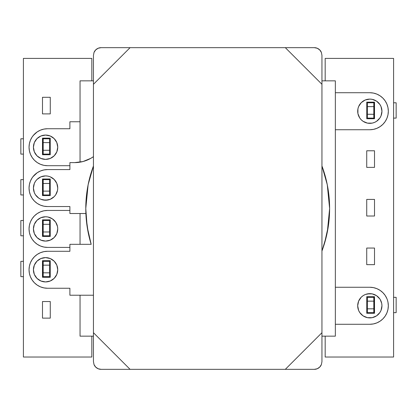 <?xml version="1.0" encoding="UTF-8"?>
<svg xmlns="http://www.w3.org/2000/svg" width="417" height="417" viewBox="0 0 417 417"><rect width="100%" height="100%" fill="white"/><g stroke="black" fill="none" stroke-linecap="round" stroke-linejoin="round"><path stroke-width="0.63" d="M393.591 58.406L393.591 357.03L393.591 58.406L325.177 58.406L393.591 58.406M325.177 357.03L325.177 336.154L325.177 357.03L393.591 357.03L325.177 357.03M325.177 80.846L325.177 58.406L325.177 80.846M374.513 199.42L374.513 216.016L366.725 216.016L366.725 199.42L374.513 199.42L374.513 216.016L366.725 216.016L366.725 199.42L374.513 199.42M366.725 150.782L374.513 150.782L374.513 167.379L366.725 167.379L366.725 150.782L374.513 150.782L374.513 167.379L366.725 167.379L366.725 150.782M366.725 102.149L374.513 102.149L374.513 118.741L366.725 118.741L366.725 102.149L374.513 102.149L374.513 118.741L366.725 118.741L366.725 102.149M374.513 264.649L366.725 264.649L366.725 248.058L374.513 248.058L374.513 264.649L366.725 264.649L366.725 248.058L374.513 248.058L374.513 264.649M374.513 313.287L366.725 313.287L366.725 296.69L374.513 296.69L374.513 313.287L366.725 313.287L366.725 296.69L374.513 296.69L374.513 313.287M23.409 357.03L23.409 58.406L91.823 58.406L91.823 80.846L91.823 58.406L23.409 58.406L23.409 357.03L91.823 357.03L91.823 336.154L91.823 357.03L23.409 357.03M50.275 154.738L42.487 154.738L42.487 138.147L50.275 138.147L50.275 154.738L42.487 154.738L42.487 138.147L50.275 138.147L50.275 154.738M42.487 195.589L42.487 178.997L50.275 178.997L50.275 195.589L42.487 195.589L42.487 178.997L50.275 178.997L50.275 195.589L42.487 195.589M42.487 113.893L42.487 97.297L50.275 97.297L50.275 113.893L42.487 113.893L42.487 97.297L50.275 97.297L50.275 113.893L42.487 113.893M42.487 260.693L50.275 260.693L50.275 277.289L42.487 277.289L42.487 260.693L50.275 260.693L50.275 277.289L42.487 277.289L42.487 260.693M42.487 236.439L42.487 219.842L50.275 219.842L50.275 236.439L42.487 236.439L42.487 219.842L50.275 219.842L50.275 236.439L42.487 236.439M42.487 318.135L42.487 301.543L50.275 301.543L50.275 318.135L42.487 318.135L42.487 301.543L50.275 301.543L50.275 318.135L42.487 318.135M49.571 150.271L43.191 150.271L43.191 142.614L49.571 142.614L49.571 150.271L49.571 138.783L49.571 142.614L43.191 142.614L43.191 154.102L49.571 154.102L49.571 150.271L49.571 154.102L43.191 154.102L43.191 150.271L49.571 150.271M43.191 138.783L43.191 142.614L43.191 138.783L49.571 138.783L42.935 138.783L42.935 154.102L42.487 154.102L43.113 154.102M20.85 154.102L20.85 138.783L23.409 138.783L20.85 138.783L20.85 154.102L23.409 154.102L20.85 154.102M43.191 154.102L42.935 138.783L42.487 138.783L43.113 138.783M49.571 191.122L43.191 191.122L43.191 183.464L49.571 183.464L49.571 191.122L49.571 179.633L49.571 183.464L43.191 183.464L43.191 194.953L49.571 194.953L49.571 191.122L49.571 194.953L43.191 194.953L43.191 191.122L49.571 191.122M43.191 179.633L43.191 183.464L43.191 179.633L49.571 179.633L42.935 179.633L42.935 194.953L42.487 194.953L43.113 194.953M20.85 194.953L20.85 179.633L23.409 179.633L20.85 179.633L20.85 194.953L23.409 194.953L20.85 194.953M43.191 194.953L42.935 179.633L42.487 179.633L43.113 179.633M49.571 231.972L43.191 231.972L43.191 224.31L49.571 224.31L49.571 231.972L49.571 220.484L49.571 224.31L43.191 224.31L43.191 235.798L49.571 235.798L49.571 231.972L49.571 235.798L43.191 235.798L43.191 231.972L49.571 231.972M43.191 220.484L43.191 224.31L43.191 220.484L49.571 220.484L42.935 220.484L42.935 235.798L42.487 235.798L43.113 235.798M20.85 235.798L20.85 220.484L23.409 220.484L20.85 220.484L20.85 235.798L23.409 235.798L20.85 235.798M43.191 235.798L42.935 220.484L42.487 220.484L43.113 220.484M49.571 272.822L43.191 272.822L43.191 265.16L49.571 265.16L49.571 272.822L49.571 261.329L49.571 265.16L43.191 265.16L43.191 276.648L49.571 276.648L49.571 272.822L49.571 276.648L43.191 276.648L43.191 272.822L49.571 272.822M43.191 261.329L43.191 265.16L43.191 261.329L49.571 261.329L42.935 261.329L42.935 276.648L42.487 276.648L43.113 276.648M20.85 276.648L20.85 261.329L23.409 261.329L20.85 261.329L20.85 276.648L23.409 276.648L20.85 276.648M43.191 276.648L42.935 261.329L42.487 261.329L43.113 261.329M367.429 106.616L373.809 106.616L373.809 114.274L367.429 114.274L367.429 106.616L367.429 118.105L367.429 114.274L373.809 114.274L373.809 102.785L367.429 102.785L367.429 106.616L367.429 102.785L373.809 102.785L373.809 106.616L367.429 106.616M373.809 118.105L373.809 114.274L373.809 118.105L367.429 118.105L374.065 118.105L374.065 102.785L374.513 102.785L373.887 102.785M396.15 102.785L396.15 118.105L393.591 118.105L396.15 118.105L396.15 102.785L393.591 102.785L396.15 102.785M373.809 102.785L374.065 118.105L374.513 118.105L373.887 118.105M367.429 301.157L373.809 301.157L373.809 308.82L367.429 308.82L367.429 301.157L367.429 312.646L367.429 308.82L373.809 308.82L373.809 297.331L367.429 297.331L367.429 301.157L367.429 297.331L373.809 297.331L373.809 301.157L367.429 301.157M373.809 312.646L373.809 308.82L373.809 312.646L367.429 312.646L374.065 312.646L374.065 297.331L374.513 297.331L373.887 297.331M396.15 297.331L396.15 312.646L393.591 312.646L396.15 312.646L396.15 297.331L393.591 297.331L396.15 297.331M373.809 297.331L374.065 312.646L374.513 312.646L373.887 312.646M319.703 49.899L321.366 52.386L321.95 55.315L321.95 361.685L321.95 84.291L285.311 47.658L130.083 47.658L93.45 84.291L93.45 332.709L130.083 369.342L285.311 369.342L321.95 332.709L285.311 369.342L101.107 369.342L130.083 369.342L93.45 332.709L93.45 55.315L93.45 84.291L130.083 47.658L314.288 47.658L285.311 47.658L321.95 84.291L321.95 55.315L321.366 52.386L319.703 49.899L317.222 48.242L314.288 47.658L317.222 48.242L319.703 49.899L317.222 48.242M317.222 368.758L319.703 367.101L317.222 368.758L314.288 369.342L285.311 369.342L314.288 369.342L317.222 368.758L318.948 367.763M95.691 367.101L94.034 364.614L93.45 361.685L93.45 332.709L93.45 361.685L94.034 364.614L95.691 367.101L98.177 368.758L101.107 369.342L98.177 368.758L95.691 367.101L98.177 368.758M98.177 48.242L95.691 49.899L98.177 48.242L101.107 47.658L130.083 47.658L101.107 47.658L98.177 48.242L96.447 49.237M95.691 49.899L94.034 52.386L93.45 55.315L94.034 52.386L95.691 49.899M319.703 367.101L321.366 364.614L321.95 361.685L321.366 364.614L319.703 367.101M101.107 47.658A7.657 7.657 0 0 0 94.034 52.386M321.366 52.386A7.657 7.657 0 0 0 314.288 47.658M314.288 369.342A7.657 7.657 0 0 0 321.366 364.614M94.034 364.614A7.657 7.657 0 0 0 101.107 369.342M52.334 177.955A12.161 12.161 0 0 0 33.423 188.062A12.161 12.161 0 0 1 45.578 175.906A12.161 12.161 0 0 1 57.739 188.067A12.161 12.161 0 0 1 45.578 200.223A12.161 12.161 0 0 1 33.423 188.062A12.161 12.161 0 0 0 40.923 199.295L38.823 198.174L35.471 194.817L34.345 192.717L33.423 188.062L34.345 183.412L35.471 181.306L36.983 179.466L40.929 176.829L45.578 175.906L47.955 176.141L50.233 176.829L54.179 179.466L56.816 183.412L57.739 188.067L57.504 190.439A12.161 12.161 0 0 0 57.504 185.701M40.934 199.3A12.161 12.161 0 0 0 50.228 199.3L45.578 200.223L40.929 199.3M50.238 199.295A12.161 12.161 0 0 0 57.504 190.444L55.69 194.822L54.179 196.662L50.233 199.3M37.249 203.428A18.484 18.484 0 0 0 37.264 203.433L40.454 205.138A18.484 18.484 0 0 0 47.522 206.545A18.484 18.484 0 0 1 29.044 188.062A18.484 18.484 0 0 0 29.044 188.062A18.484 18.484 0 0 1 47.528 169.583A18.484 18.484 0 0 0 30.446 180.999L29.398 184.46L29.044 188.062L29.398 191.669A18.484 18.484 0 0 0 29.398 191.679M29.398 191.669L30.451 195.135A18.484 18.484 0 0 0 34.46 201.135L37.259 203.433M33.417 269.773A12.161 12.161 0 0 0 49.107 281.407A12.161 12.161 0 0 0 57.734 269.773A12.161 12.161 0 0 1 45.573 281.934A12.161 12.161 0 0 1 33.417 269.773L34.345 265.118L36.977 261.172L40.923 258.54L45.578 257.612L50.228 258.54L54.174 261.178L56.811 265.118L57.734 269.773L56.811 274.428L54.174 278.368L50.228 281.006L45.573 281.934L40.923 281.006L36.977 278.368L34.34 274.428L33.417 269.773A12.161 12.161 0 0 1 45.578 257.612A12.161 12.161 0 0 1 57.734 269.773A12.161 12.161 0 0 0 55.696 263.033M89.884 239.853L91.167 244.32A121.915 121.915 0 0 1 93.45 165.956L88.128 184.71L85.782 208.495L87.137 226.608L91.167 244.32L69.894 244.32L69.894 251.295L47.522 251.289L43.915 251.644L40.449 252.697L37.254 254.406L34.455 256.705L32.156 259.504L30.446 262.7L29.393 266.166L29.039 269.773L29.393 273.38L30.446 276.846L32.156 280.042L34.455 282.841L37.254 285.139L40.449 286.849L43.915 287.897L47.522 288.256L69.894 288.256L69.894 295.226L93.45 295.226L69.894 295.226L69.894 288.256L47.522 288.256L69.894 288.256M321.95 165.956A121.915 121.915 0 0 1 329.612 208.505L327.272 184.721L321.95 165.956M321.95 251.044L324.39 243.804L328.299 226.348L329.612 208.505A121.915 121.915 0 0 1 321.95 251.044M327.611 186.488L326.13 179.565M74.7 162.614L83.03 161.525A32.422 32.422 0 0 0 90.791 158.34L83.03 161.525L74.7 162.614L69.9 162.614L74.7 162.614A32.422 32.422 0 0 0 93.45 156.646L90.797 158.34A32.422 32.422 0 0 0 93.45 156.646M69.894 169.583L69.894 165.7L47.522 165.7A18.484 18.484 0 0 1 29.044 147.217A18.484 18.484 0 0 1 47.522 128.738L69.894 128.738L47.522 128.738A18.484 18.484 0 0 0 29.044 147.217A18.484 18.484 0 0 0 47.522 165.7L69.894 165.7L69.894 169.583L69.9 162.614L69.9 169.583L47.528 169.583L69.9 169.583L47.528 169.583L43.921 169.938L40.454 170.991L37.259 172.695L32.865 176.813M34.892 201.552L36.858 203.157M86.137 217.783L88.295 233.103M322.007 250.883L326.48 235.965M327.34 231.935L329.612 208.552M47.522 251.289A18.484 18.484 0 0 0 47.507 251.289L69.894 251.295L47.522 251.289A18.484 18.484 0 0 0 29.039 269.773A18.484 18.484 0 0 0 47.522 288.256A18.484 18.484 0 0 1 34.455 282.841M40.454 252.697A18.484 18.484 0 0 0 32.145 259.52M69.894 251.295L69.894 244.32L91.167 244.32M52.334 259.666L52.719 259.937M55.675 263.007A12.161 12.161 0 0 0 54.184 261.183M54.163 261.167A12.161 12.161 0 0 0 34.345 265.118M40.454 205.138L43.921 206.191L47.522 206.545L69.894 206.545L47.522 206.545L69.894 206.545L69.894 213.52L69.894 206.545M85.886 213.52L69.894 213.52L85.886 213.52M74.711 162.614A32.422 32.422 0 0 0 83.019 161.53M30.451 195.135L32.156 198.33L34.455 201.135M87.638 187.322L88.712 181.942M34.46 174.994L32.161 177.798L30.451 180.994M55.69 181.312L56.816 183.412M56.811 192.717L55.69 194.822M47.95 199.988L43.206 199.988M80.043 80.846L93.45 80.846L80.043 80.846L80.043 162.171L80.043 80.846M321.95 80.846L335.351 80.846L335.351 336.154L321.95 336.154L335.351 336.154L335.351 80.846L321.95 80.846M93.45 336.154L80.043 336.154L80.043 295.226L80.043 336.154L93.45 336.154M80.043 244.32L80.043 213.52L80.043 244.32M365.177 294.569L363.082 295.689A12.129 12.129 0 0 0 358.615 301.121L357.692 305.77A12.129 12.129 0 0 1 369.816 293.646A12.129 12.129 0 0 1 381.946 305.77A12.129 12.129 0 0 0 367.455 293.876L372.183 293.876L369.816 293.646L365.547 294.423M380.111 290.388A18.51 18.51 0 0 0 369.816 287.261A18.51 18.51 0 0 1 388.326 305.77A18.51 18.51 0 0 0 388.326 305.76A18.51 18.51 0 0 1 369.816 324.28L372.235 324.124M387.529 300.396L387.972 302.158A18.51 18.51 0 0 0 385.204 295.481M376.9 288.673L373.429 287.615L376.9 288.673L380.101 290.383L382.905 292.682A18.51 18.51 0 0 0 382.905 292.682L385.209 295.486L386.919 298.687M381.946 111.214A12.129 12.129 0 0 0 372.188 99.335M357.922 113.596L357.692 111.23A12.129 12.129 0 0 1 369.816 99.1A12.129 12.129 0 0 1 381.946 111.23L381.023 115.869L379.903 117.964L376.556 121.311L374.461 122.431L372.183 123.124L367.45 123.124L363.082 121.311L361.242 119.804L359.735 117.964L357.922 113.596L357.922 108.863L358.615 106.585L361.242 102.655L365.177 100.023L369.816 99.1L372.183 99.335A12.129 12.129 0 0 0 357.692 111.214M335.351 129.739L369.816 129.739L373.429 129.385L376.9 128.327L380.101 126.617L382.905 124.318L385.209 121.514L386.919 118.313L387.972 114.842L388.326 111.23L387.972 107.617L386.919 104.146L385.209 100.945L382.905 98.141L380.101 95.837L376.9 94.127L373.429 93.074L369.816 92.72L335.351 92.72L369.816 92.72A18.51 18.51 0 0 1 388.326 111.23A18.51 18.51 0 0 1 369.816 129.739A18.51 18.51 0 0 0 369.832 129.739L335.351 129.739L369.816 129.739M372.183 99.335L376.556 101.143L379.903 104.49L381.023 106.585L381.946 111.23A12.129 12.129 0 0 1 369.816 123.354A12.129 12.129 0 0 1 357.692 111.23A12.129 12.129 0 0 0 361.237 119.794M387.143 312.291L387.763 310.305M358.615 310.42A12.129 12.129 0 0 0 381.946 305.77A12.129 12.129 0 0 1 369.816 317.9A12.129 12.129 0 0 1 357.692 305.77L358.615 310.415L359.735 312.51L363.082 315.857L367.45 317.665L372.183 317.665L376.556 315.857L379.903 312.51L381.023 310.415L381.946 305.77L381.711 303.404L380.21 299.521M373.408 129.385A18.51 18.51 0 0 0 382.905 124.318L381.56 125.538M385.193 121.529A18.51 18.51 0 0 0 387.977 114.816M387.977 107.638A18.51 18.51 0 0 0 385.199 100.93M380.116 95.847A18.51 18.51 0 0 0 373.429 93.074L376.134 93.83M369.816 92.72L335.351 92.72M357.922 108.863L358.615 106.585M381.711 108.863L381.946 111.23A12.129 12.129 0 0 1 378.401 119.794M376.556 121.311L375.91 121.717M361.252 119.809A12.129 12.129 0 0 0 367.434 123.119M367.471 123.124A12.129 12.129 0 0 0 369.801 123.354M369.832 123.354A12.129 12.129 0 0 0 372.167 123.124M372.199 123.119A12.129 12.129 0 0 0 378.386 119.815M382.905 318.864A18.51 18.51 0 0 0 382.91 318.859L380.101 321.163L376.9 322.873L373.429 323.926L369.816 324.28A18.51 18.51 0 0 0 380.111 321.153M388.326 305.786A18.51 18.51 0 0 0 388.326 305.77L387.972 309.383L386.919 312.854L385.209 316.055A18.51 18.51 0 0 0 387.977 309.367M369.816 287.261L335.351 287.261L369.816 287.261L373.429 287.615M369.816 324.28L335.351 324.28L369.816 324.28M387.972 302.158L388.326 305.77M385.209 316.055L382.905 318.859M379.903 299.036L376.556 295.689L372.183 293.876M363.082 295.689L361.242 297.196L358.615 301.131M357.692 305.77A12.129 12.129 0 0 0 358.61 310.404M47.96 240.849A12.161 12.161 0 0 0 57.739 228.928A12.161 12.161 0 0 1 45.578 241.089A12.161 12.161 0 0 1 33.423 228.928L34.345 233.583L36.983 237.523L40.929 240.161L45.578 241.089L50.233 240.161L54.179 237.523L56.811 233.583L57.739 228.928A12.161 12.161 0 0 0 55.696 222.183L52.334 218.816A12.161 12.161 0 0 0 45.594 216.767L40.929 217.695L36.983 220.327L34.345 224.273L33.423 228.928A12.161 12.161 0 0 1 45.578 216.767A12.161 12.161 0 0 1 57.739 228.928L57.504 226.556L55.69 222.172M55.68 222.162A12.161 12.161 0 0 0 54.184 220.338M54.168 220.322A12.161 12.161 0 0 0 52.344 218.826L47.95 217.002L45.578 216.767M45.562 216.767A12.161 12.161 0 0 0 43.222 216.996M43.191 217.007A12.161 12.161 0 0 0 34.345 224.273L34.199 224.643M29.044 228.912A18.484 18.484 0 0 0 29.044 228.928A18.484 18.484 0 0 1 47.522 210.444A18.484 18.484 0 0 0 37.259 213.561L40.454 211.852L43.921 210.799L47.522 210.444L69.894 210.444M40.433 245.994A18.484 18.484 0 0 0 47.522 247.406L69.894 247.406L47.522 247.406L43.921 247.052L40.454 246.004L37.259 244.294L34.455 241.996L32.156 239.196L30.451 236.001L29.398 232.535L29.044 228.928L29.398 225.321L30.451 221.854L32.156 218.659A18.484 18.484 0 0 0 32.151 218.67L34.455 215.86L37.259 213.561L40.454 211.852M33.423 147.217A12.161 12.161 0 0 1 45.578 135.061A12.161 12.161 0 0 1 57.739 147.217A12.161 12.161 0 0 0 45.583 135.061A12.161 12.161 0 0 0 33.423 147.217L34.345 151.871L36.983 155.817L40.929 158.455L45.578 159.377L50.233 158.455L54.179 155.817L56.811 151.871L57.739 147.217L56.811 142.567L54.179 138.621L50.233 135.984L45.578 135.061L40.929 135.984L36.983 138.621L34.345 142.567L33.423 147.217A12.161 12.161 0 0 0 45.573 159.377A12.161 12.161 0 0 0 57.739 147.217A12.161 12.161 0 0 1 45.578 159.377A12.161 12.161 0 0 1 33.423 147.217M69.894 165.7L47.522 165.7L43.921 165.346L40.454 164.293L37.259 162.588L34.455 160.29L32.156 157.485L30.451 154.29L29.398 150.824L29.044 147.217L29.398 143.615L30.451 140.148L32.156 136.953L34.455 134.149L37.259 131.85L40.454 130.146L43.921 129.093L47.522 128.738L69.894 128.738L69.894 121.764L80.043 121.764L69.894 121.764L69.894 128.738M33.24 135.494L37.259 131.85M40.454 164.293L37.259 162.588L34.455 160.29M54.179 138.621L52.334 137.11M34.345 142.567L33.652 144.845M34.345 151.871L35.471 153.972M52.334 157.329L54.179 155.817M55.69 153.972L56.811 151.871M69.894 247.406L47.522 247.406A18.484 18.484 0 0 1 29.044 228.928A18.484 18.484 0 0 0 29.044 228.943M41.288 211.528L43.921 210.799M33.652 231.299L34.345 233.583M50.233 217.695L49.863 217.549M33.423 228.928A12.161 12.161 0 0 0 47.939 240.854"/></g></svg>

